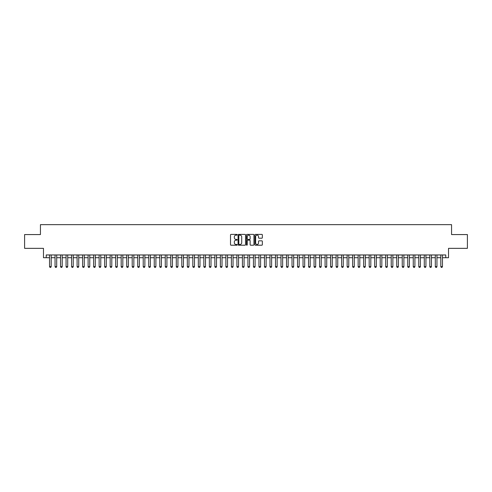 <?xml version="1.0" encoding="UTF-8"?>
<svg xmlns="http://www.w3.org/2000/svg" width="492" height="492" viewBox="0 0 492 492"><rect width="100%" height="100%" fill="white"/><g stroke="black" fill="none" stroke-linecap="round" stroke-linejoin="round"><path stroke-width="0.74" d="M237.181 234.77A0.381 0.381 0 0 0 236.806 234.389L231.055 234.389A0.541 0.541 0 0 0 230.514 234.93L230.514 244.672A0.541 0.541 0 0 0 231.055 245.207L236.806 245.207A0.381 0.381 0 0 0 237.181 244.832A0.381 0.381 0 0 0 236.806 244.45L236.062 244.45A1.728 1.728 0 0 1 234.327 242.722L234.327 241.91A1.728 1.728 0 0 1 236.062 240.176L236.806 240.176A0.381 0.381 0 0 0 237.181 239.801A0.381 0.381 0 0 0 236.806 239.419L236.062 239.419A1.728 1.728 0 0 1 234.327 237.691L234.327 236.88A1.728 1.728 0 0 1 236.062 235.145L236.806 235.145A0.381 0.381 0 0 0 237.181 234.77M261.812 238.202A0.541 0.541 0 0 0 262.347 237.661L262.347 234.93A0.541 0.541 0 0 0 261.812 234.389L255.428 234.389A0.541 0.541 0 0 0 254.887 234.93L254.887 244.672A0.541 0.541 0 0 0 255.428 245.207L261.812 245.207A0.541 0.541 0 0 0 262.347 244.672L262.347 241.369A0.541 0.541 0 0 0 261.812 240.828L259.075 240.828A0.541 0.541 0 0 0 258.534 241.369L258.534 243.005A1.445 1.445 0 0 1 257.088 244.45A1.445 1.445 0 0 1 255.643 243.005L255.643 236.597A1.445 1.445 0 0 1 257.088 235.145A1.445 1.445 0 0 1 258.534 236.597L258.534 237.661A0.541 0.541 0 0 0 259.075 238.202L261.812 238.202M46.23 257.71L46.23 254.954L445.77 254.954L445.77 257.71L448.526 257.71L448.526 248.343L467.4 248.343L467.4 234.567L451.558 234.567L451.558 224.647L40.442 224.647L40.442 234.567L24.6 234.567L24.6 248.343L43.474 248.343L43.474 257.71L49.538 257.71M245.526 234.93A0.541 0.541 0 0 0 244.985 234.389L238.602 234.389A0.541 0.541 0 0 0 238.06 234.93L238.06 244.672A0.541 0.541 0 0 0 238.602 245.207L244.985 245.207A0.541 0.541 0 0 0 245.526 244.672L245.526 234.93M247.015 234.389L253.398 234.389A0.541 0.541 0 0 1 253.94 234.93L253.94 244.672A0.541 0.541 0 0 1 253.398 245.207L250.668 245.207A0.541 0.541 0 0 1 250.127 244.672L250.127 240.717A0.541 0.541 0 0 0 249.585 240.176L247.771 240.176A0.541 0.541 0 0 0 247.23 240.717L247.23 244.832A0.381 0.381 0 0 1 246.855 245.207A0.381 0.381 0 0 1 246.474 244.832L246.474 234.93A0.541 0.541 0 0 1 247.015 234.389M51.193 257.71L55.049 257.71M56.703 257.71L60.559 257.71M62.213 257.71L66.069 257.71M67.724 257.71L71.58 257.71M73.234 257.71L77.09 257.71M78.745 257.71L82.601 257.71M84.255 257.71L88.111 257.71M89.765 257.71L93.621 257.71M95.276 257.71L99.132 257.71M100.786 257.71L104.648 257.71M106.297 257.71L110.159 257.71M111.807 257.71L115.669 257.71M117.324 257.71L121.18 257.71M122.834 257.71L126.69 257.71M128.344 257.71L132.2 257.71M133.855 257.71L137.711 257.71M139.365 257.71L143.221 257.71M144.876 257.71L148.732 257.71M150.386 257.71L154.242 257.71M155.896 257.71L159.752 257.71M161.407 257.71L165.263 257.71M166.917 257.71L170.779 257.71M172.428 257.71L176.29 257.71M177.938 257.71L181.8 257.71M183.448 257.71L187.311 257.71M188.965 257.71L192.821 257.71M194.475 257.71L198.331 257.71M199.986 257.71L203.842 257.71M205.496 257.71L209.352 257.71M211.007 257.71L214.863 257.71M216.517 257.71L220.373 257.71M222.027 257.71L225.883 257.71M227.538 257.71L231.394 257.71M233.048 257.71L236.904 257.71M238.558 257.71L242.421 257.71M244.069 257.71L247.931 257.71M249.579 257.71L253.442 257.71M255.096 257.71L258.952 257.71M260.606 257.71L264.462 257.71M266.117 257.71L269.973 257.71M271.627 257.71L275.483 257.71M277.137 257.71L280.993 257.71M282.648 257.71L286.504 257.71M288.158 257.71L292.014 257.71M293.669 257.71L297.525 257.71M299.179 257.71L303.035 257.71M304.689 257.71L308.552 257.71M310.2 257.71L314.062 257.71M315.71 257.71L319.572 257.71M321.221 257.71L325.083 257.71M326.737 257.71L330.593 257.71M332.248 257.71L336.104 257.71M337.758 257.71L341.614 257.71M343.268 257.71L347.124 257.71M348.779 257.71L352.635 257.71M354.289 257.71L358.145 257.71M359.8 257.71L363.656 257.71M365.31 257.71L369.166 257.71M370.82 257.71L374.676 257.71M376.331 257.71L380.193 257.71M381.841 257.71L385.703 257.71M387.352 257.71L391.214 257.71M392.868 257.71L396.724 257.71M398.379 257.71L402.235 257.71M403.889 257.71L407.745 257.71M409.399 257.71L413.255 257.71M414.91 257.71L418.766 257.71M420.42 257.71L424.276 257.71M425.931 257.71L429.787 257.71M431.441 257.71L435.297 257.71M436.951 257.71L440.807 257.71M442.462 257.71L445.77 257.71M239.198 235.145A0.381 0.381 0 0 0 238.817 235.527L238.817 244.075A0.381 0.381 0 0 0 239.198 244.45L239.979 244.45A1.728 1.728 0 0 0 241.713 242.722L241.713 236.88A1.728 1.728 0 0 0 239.979 235.145L239.198 235.145M250.127 236.621A1.445 1.445 0 0 0 248.675 235.176A1.445 1.445 0 0 0 247.23 236.621L247.23 238.878A0.541 0.541 0 0 0 247.771 239.419L249.585 239.419A0.541 0.541 0 0 0 250.127 238.878L250.127 236.621M51.193 254.954L51.193 266.639L50.774 267.353L49.95 267.353L49.538 266.639L49.538 254.954M49.538 266.639L51.193 266.639M56.703 254.954L56.703 266.639L56.285 267.353L55.461 267.353L55.049 266.639L55.049 254.954M55.049 266.639L56.703 266.639M62.213 254.954L62.213 266.639L61.801 267.353L60.971 267.353L60.559 266.639L60.559 254.954M60.559 266.639L62.213 266.639M67.724 254.954L67.724 266.639L67.312 267.353L66.481 267.353L66.069 266.639L66.069 254.954M66.069 266.639L67.724 266.639M73.234 254.954L73.234 266.639L72.822 267.353L71.992 267.353L71.58 266.639L71.58 254.954M71.58 266.639L73.234 266.639M78.745 254.954L78.745 266.639L78.333 267.353L77.502 267.353L77.09 266.639L77.09 254.954M77.09 266.639L78.745 266.639M84.255 254.954L84.255 266.639L83.843 267.353L83.013 267.353L82.601 266.639L82.601 254.954M82.601 266.639L84.255 266.639M89.765 254.954L89.765 266.639L89.353 267.353L88.529 267.353L88.111 266.639L88.111 254.954M88.111 266.639L89.765 266.639M95.276 254.954L95.276 266.639L94.864 267.353L94.04 267.353L93.621 266.639L93.621 254.954M93.621 266.639L95.276 266.639M100.786 254.954L100.786 266.639L100.374 267.353L99.55 267.353L99.132 266.639L99.132 254.954M99.132 266.639L100.786 266.639M106.297 254.954L106.297 266.639L105.885 267.353L105.06 267.353L104.648 266.639L104.648 254.954M104.648 266.639L106.297 266.639M111.807 254.954L111.807 266.639L111.395 267.353L110.571 267.353L110.159 266.639L110.159 254.954M110.159 266.639L111.807 266.639M117.324 254.954L117.324 266.639L116.905 267.353L116.081 267.353L115.669 266.639L115.669 254.954M115.669 266.639L117.324 266.639M122.834 254.954L122.834 266.639L122.416 267.353L121.592 267.353L121.18 266.639L121.18 254.954M121.18 266.639L122.834 266.639M128.344 254.954L128.344 266.639L127.926 267.353L127.102 267.353L126.69 266.639L126.69 254.954M126.69 266.639L128.344 266.639M133.855 254.954L133.855 266.639L133.443 267.353L132.612 267.353L132.2 266.639L132.2 254.954M132.2 266.639L133.855 266.639M139.365 254.954L139.365 266.639L138.953 267.353L138.123 267.353L137.711 266.639L137.711 254.954M137.711 266.639L139.365 266.639M144.876 254.954L144.876 266.639L144.464 267.353L143.633 267.353L143.221 266.639L143.221 254.954M143.221 266.639L144.876 266.639M150.386 254.954L150.386 266.639L149.974 267.353L149.144 267.353L148.732 266.639L148.732 254.954M148.732 266.639L150.386 266.639M155.896 254.954L155.896 266.639L155.484 267.353L154.654 267.353L154.242 266.639L154.242 254.954M154.242 266.639L155.896 266.639M161.407 254.954L161.407 266.639L160.995 267.353L160.171 267.353L159.752 266.639L159.752 254.954M159.752 266.639L161.407 266.639M166.917 254.954L166.917 266.639L166.505 267.353L165.681 267.353L165.263 266.639L165.263 254.954M165.263 266.639L166.917 266.639M172.428 254.954L172.428 266.639L172.016 267.353L171.191 267.353L170.779 266.639L170.779 254.954M170.779 266.639L172.428 266.639M177.938 254.954L177.938 266.639L177.526 267.353L176.702 267.353L176.29 266.639L176.29 254.954M176.29 266.639L177.938 266.639M183.448 254.954L183.448 266.639L183.036 267.353L182.212 267.353L181.8 266.639L181.8 254.954M181.8 266.639L183.448 266.639M188.965 254.954L188.965 266.639L188.547 267.353L187.723 267.353L187.311 266.639L187.311 254.954M187.311 266.639L188.965 266.639M194.475 254.954L194.475 266.639L194.057 267.353L193.233 267.353L192.821 266.639L192.821 254.954M192.821 266.639L194.475 266.639M199.986 254.954L199.986 266.639L199.574 267.353L198.743 267.353L198.331 266.639L198.331 254.954M198.331 266.639L199.986 266.639M205.496 254.954L205.496 266.639L205.084 267.353L204.254 267.353L203.842 266.639L203.842 254.954M203.842 266.639L205.496 266.639M211.007 254.954L211.007 266.639L210.594 267.353L209.764 267.353L209.352 266.639L209.352 254.954M209.352 266.639L211.007 266.639M216.517 254.954L216.517 266.639L216.105 267.353L215.275 267.353L214.863 266.639L214.863 254.954M214.863 266.639L216.517 266.639M222.027 254.954L222.027 266.639L221.615 267.353L220.785 267.353L220.373 266.639L220.373 254.954M220.373 266.639L222.027 266.639M227.538 254.954L227.538 266.639L227.126 267.353L226.302 267.353L225.883 266.639L225.883 254.954M225.883 266.639L227.538 266.639M233.048 254.954L233.048 266.639L232.636 267.353L231.812 267.353L231.394 266.639L231.394 254.954M231.394 266.639L233.048 266.639M238.558 254.954L238.558 266.639L238.146 267.353L237.322 267.353L236.904 266.639L236.904 254.954M236.904 266.639L238.558 266.639M244.069 254.954L244.069 266.639L243.657 267.353L242.833 267.353L242.421 266.639L242.421 254.954M242.421 266.639L244.069 266.639M249.579 254.954L249.579 266.639L249.167 267.353L248.343 267.353L247.931 266.639L247.931 254.954M247.931 266.639L249.579 266.639M255.096 254.954L255.096 266.639L254.678 267.353L253.854 267.353L253.442 266.639L253.442 254.954M253.442 266.639L255.096 266.639M260.606 254.954L260.606 266.639L260.188 267.353L259.364 267.353L258.952 266.639L258.952 254.954M258.952 266.639L260.606 266.639M266.117 254.954L266.117 266.639L265.698 267.353L264.874 267.353L264.462 266.639L264.462 254.954M264.462 266.639L266.117 266.639M271.627 254.954L271.627 266.639L271.215 267.353L270.385 267.353L269.973 266.639L269.973 254.954M269.973 266.639L271.627 266.639M277.137 254.954L277.137 266.639L276.725 267.353L275.895 267.353L275.483 266.639L275.483 254.954M275.483 266.639L277.137 266.639M282.648 254.954L282.648 266.639L282.236 267.353L281.406 267.353L280.993 266.639L280.993 254.954M280.993 266.639L282.648 266.639M288.158 254.954L288.158 266.639L287.746 267.353L286.916 267.353L286.504 266.639L286.504 254.954M286.504 266.639L288.158 266.639M293.669 254.954L293.669 266.639L293.257 267.353L292.426 267.353L292.014 266.639L292.014 254.954M292.014 266.639L293.669 266.639M299.179 254.954L299.179 266.639L298.767 267.353L297.943 267.353L297.525 266.639L297.525 254.954M297.525 266.639L299.179 266.639M304.689 254.954L304.689 266.639L304.277 267.353L303.453 267.353L303.035 266.639L303.035 254.954M303.035 266.639L304.689 266.639M310.2 254.954L310.2 266.639L309.788 267.353L308.964 267.353L308.552 266.639L308.552 254.954M308.552 266.639L310.2 266.639M315.71 254.954L315.71 266.639L315.298 267.353L314.474 267.353L314.062 266.639L314.062 254.954M314.062 266.639L315.71 266.639M321.221 254.954L321.221 266.639L320.809 267.353L319.984 267.353L319.572 266.639L319.572 254.954M319.572 266.639L321.221 266.639M326.737 254.954L326.737 266.639L326.319 267.353L325.495 267.353L325.083 266.639L325.083 254.954M325.083 266.639L326.737 266.639M332.248 254.954L332.248 266.639L331.829 267.353L331.005 267.353L330.593 266.639L330.593 254.954M330.593 266.639L332.248 266.639M337.758 254.954L337.758 266.639L337.346 267.353L336.516 267.353L336.104 266.639L336.104 254.954M336.104 266.639L337.758 266.639M343.268 254.954L343.268 266.639L342.856 267.353L342.026 267.353L341.614 266.639L341.614 254.954M341.614 266.639L343.268 266.639M348.779 254.954L348.779 266.639L348.367 267.353L347.536 267.353L347.124 266.639L347.124 254.954M347.124 266.639L348.779 266.639M354.289 254.954L354.289 266.639L353.877 267.353L353.047 267.353L352.635 266.639L352.635 254.954M352.635 266.639L354.289 266.639M359.8 254.954L359.8 266.639L359.388 267.353L358.557 267.353L358.145 266.639L358.145 254.954M358.145 266.639L359.8 266.639M365.31 254.954L365.31 266.639L364.898 267.353L364.074 267.353L363.656 266.639L363.656 254.954M363.656 266.639L365.31 266.639M370.82 254.954L370.82 266.639L370.408 267.353L369.584 267.353L369.166 266.639L369.166 254.954M369.166 266.639L370.82 266.639M376.331 254.954L376.331 266.639L375.919 267.353L375.095 267.353L374.676 266.639L374.676 254.954M374.676 266.639L376.331 266.639M381.841 254.954L381.841 266.639L381.429 267.353L380.605 267.353L380.193 266.639L380.193 254.954M380.193 266.639L381.841 266.639M387.352 254.954L387.352 266.639L386.94 267.353L386.115 267.353L385.703 266.639L385.703 254.954M385.703 266.639L387.352 266.639M392.868 254.954L392.868 266.639L392.45 267.353L391.626 267.353L391.214 266.639L391.214 254.954M391.214 266.639L392.868 266.639M398.379 254.954L398.379 266.639L397.96 267.353L397.136 267.353L396.724 266.639L396.724 254.954M396.724 266.639L398.379 266.639M403.889 254.954L403.889 266.639L403.471 267.353L402.647 267.353L402.235 266.639L402.235 254.954M402.235 266.639L403.889 266.639M409.399 254.954L409.399 266.639L408.987 267.353L408.157 267.353L407.745 266.639L407.745 254.954M407.745 266.639L409.399 266.639M414.91 254.954L414.91 266.639L414.498 267.353L413.667 267.353L413.255 266.639L413.255 254.954M413.255 266.639L414.91 266.639M420.42 254.954L420.42 266.639L420.008 267.353L419.178 267.353L418.766 266.639L418.766 254.954M418.766 266.639L420.42 266.639M425.931 254.954L425.931 266.639L425.518 267.353L424.688 267.353L424.276 266.639L424.276 254.954M424.276 266.639L425.931 266.639M431.441 254.954L431.441 266.639L431.029 267.353L430.199 267.353L429.787 266.639L429.787 254.954M429.787 266.639L431.441 266.639M436.951 254.954L436.951 266.639L436.539 267.353L435.715 267.353L435.297 266.639L435.297 254.954M435.297 266.639L436.951 266.639M442.462 254.954L442.462 266.639L442.05 267.353L441.226 267.353L440.807 266.639L440.807 254.954M440.807 266.639L442.462 266.639"/></g></svg>
